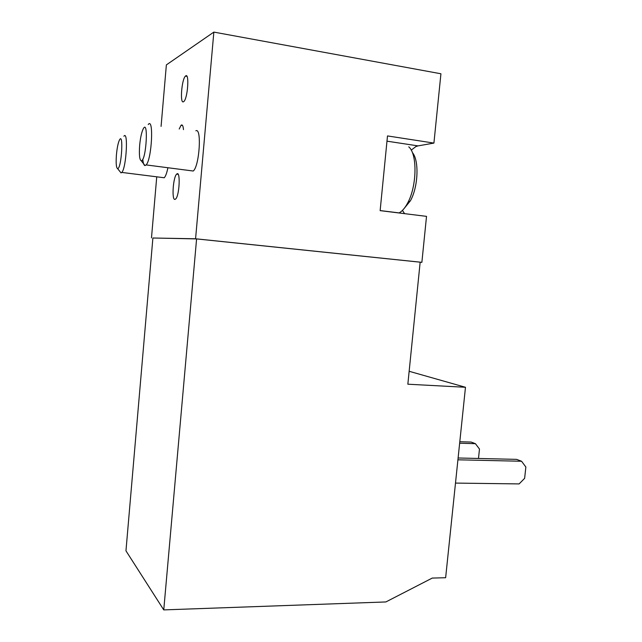 <?xml version="1.0" encoding="UTF-8"?>
<svg xmlns="http://www.w3.org/2000/svg" width="642" height="642" viewBox="0 0 642 642"><rect width="100%" height="100%" fill="white"/><g stroke="black" fill="none" stroke-linecap="round" stroke-linejoin="round"><path stroke-width="0.96" d="M125.96 550.836L152.892 237.997L196.588 238.912L163.758 609.9L125.96 550.836M163.758 609.9L385.866 601.947L432.259 578.073L445.636 577.72L465.474 387.278L409.147 371.285M465.474 387.278L407.847 384.205L420.157 262.185L196.588 238.912M195.577 238.776L421.874 262.337L426.521 216.362L380.136 210.64L387.495 135.927L433.92 143.086L440.926 73.774L213.85 32.1L195.577 238.776L152.892 238.013M213.85 32.1L166.366 64.89L161.078 126.402M156.744 176.815L151.488 237.869M411.225 150.156L415.856 146.593L418.03 145.886L433.92 143.086M404.556 213.65L402.454 210.383M421.874 262.337L420.157 262.233M167.915 167.739C166.824 173.011 165.596 176.357 164.248 177.762L162.37 177.521M195.858 130.791C201.941 127.333 199.437 166.214 193.258 171.021L190.618 170.684M174.985 199.397C171.526 200.456 173.099 176.975 176.67 174.134C180.659 169.657 179.551 195.866 175.603 199.052L174.985 199.397M179.206 129.026L181.06 125.262C182.312 124.267 183.114 125.728 183.484 129.644M183.492 101.757C179.728 104.229 181.678 79.086 185.474 76.101C189.55 71.655 187.825 98.403 183.829 101.516L183.492 101.757M455.491 483.089L519.129 483.916L524.634 478.33L525.862 467.023L521.569 461.253L516.609 459.367L458.107 457.987M521.569 461.253L457.915 459.808M478.491 458.468L479.478 449.047L475.417 443.678L471.188 442.073L459.8 441.72M475.417 443.678L459.648 443.213M404.195 208.425L410.423 200.753C418.255 186.982 419.306 160.139 412.349 152.547M398.971 212.959L399.091 212.903C402.053 211.362 404.837 208.185 407.453 203.37C416.891 186.83 417.597 154.072 408.761 146.833M142.789 159.208C143.166 163.309 143.92 165.435 145.044 165.588L146.159 164.922C151.833 159.288 153.96 116.716 148.206 124.54M139.643 145.525C139.009 154.826 139.547 159.914 141.264 160.797C146.464 160.941 148.727 116.274 142.861 129.66C141.36 133.335 140.285 138.616 139.643 145.525M119.982 171.591L121.033 172.899L121.82 172.425C126.322 168.076 128.464 129.909 123.866 136.216M116.419 154.907C115.841 163.269 116.242 167.843 117.614 168.637C121.627 168.878 123.834 129.997 119.219 140.526C117.943 143.656 117.013 148.454 116.419 154.907M386.974 141.168L418.03 145.886M186.942 76.342L185.474 76.101M182.537 125.479L181.06 125.262M178.147 174.319L176.67 174.134M410.423 200.753L407.453 203.37M399.091 212.903L380.144 210.568M193.258 171.021L146.159 164.922M141.264 160.797L145.044 165.588M164.248 177.762L121.82 172.425M117.614 168.637L121.033 172.899"/></g></svg>
